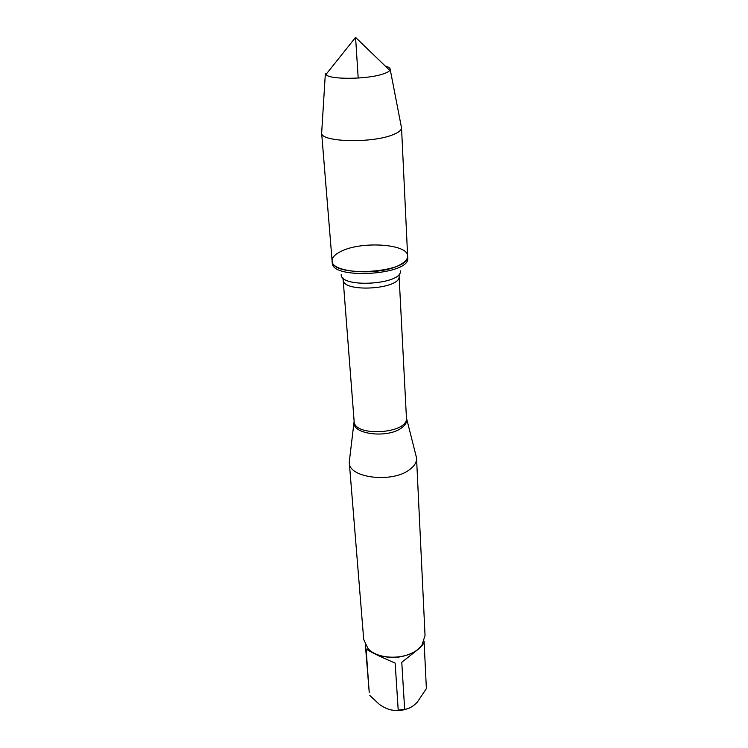 <?xml version="1.0" encoding="UTF-8"?>
<svg xmlns="http://www.w3.org/2000/svg" width="748" height="748" viewBox="0 0 748 748"><rect width="100%" height="100%" fill="white"/><g stroke="black" fill="none" stroke-linecap="round" stroke-linejoin="round"><path stroke-width="1.12" d="M332.262 262.866L332.262 262.894C331.42 280.079 410.774 274.946 407.725 258.013L407.632 256.04C410.774 272.945 331.158 278.088 332.103 260.93C331.981 257.49 334.964 254.301 341.041 251.356C361.359 240.865 408.212 243.885 407.632 256.04C407.707 259.145 405.079 262.099 399.75 264.923C380.115 276.068 331.055 272.917 332.103 260.93L332.262 262.866M415.935 455.448L416.561 458.346C416.683 462.339 414.401 466.069 409.708 469.557C392.457 483.32 348.802 478.066 349.307 462.694L349.55 459.749M349.307 462.694L363.715 639.503L367.96 648.479C377.899 660.119 406.977 660.11 418.927 648.385L421.984 644.991L425.042 635.529L416.561 458.346M406.603 708.926C401.76 710.712 396.805 711.058 391.737 709.974M424.079 641.186L426.379 688.599L417.216 702.279C412.849 706.645 408.66 709.001 404.659 709.347L398.216 710.142L395.15 663.083C379.414 656.333 369.727 651.62 366.09 648.946L369.222 692.386L365.389 644.982M398.216 710.142C392.532 711.105 386.286 709.216 379.47 704.466L369.839 695.509M424.125 642.055C424.125 643.252 422.087 645.72 418.01 649.451L401.769 662.289L404.659 709.347M380.068 655.547C390.587 658.633 400.853 657.969 410.886 653.546M321.715 132.013L321.649 133.116C320.864 142.148 372.308 143.466 393.074 134.677C398.6 132.489 401.424 130.246 401.536 127.945L401.321 126.861M385.192 66.002C388.558 66.918 390.222 68.049 390.194 69.396L389.773 70.415C388.857 71.621 386.651 72.799 383.172 73.949C367.549 79.456 329.466 79.784 325.904 74.548L325.352 73.594L321.649 133.116M358.199 78.054L355.571 37.4L325.904 74.548M406.473 418.328L406.688 419.385C406.987 422.498 405.173 425.406 401.265 428.137C387.436 438.44 352.86 434.345 354.066 422.788L354.15 421.713M349.269 462.021L354.131 421.255C353.86 437.346 408.773 433.793 406.435 417.87L399.086 276.18C401.405 289.27 342.556 293.076 343.164 279.799L342.771 277.732M341.191 274.712C340.854 288.457 402.499 284.474 400.395 270.879M406.435 417.87L416.496 457.673M354.131 421.255L343.164 279.799M399.086 276.18L399.217 274.077M321.631 132.938L332.103 260.93M401.536 127.777L407.632 256.04M390.194 69.396L401.536 127.945M355.571 37.4L389.773 70.415"/></g></svg>
